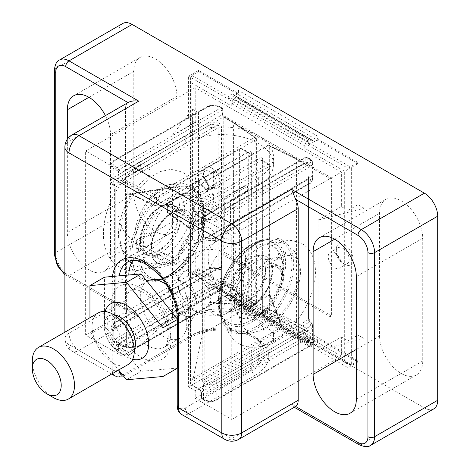 <?xml version="1.0" encoding="UTF-8"?>
<svg xmlns="http://www.w3.org/2000/svg" width="470" height="470" viewBox="0 0 470 470"><rect width="100%" height="100%" fill="white"/><g stroke="black" fill="none" stroke-linecap="round" stroke-linejoin="round"><path stroke-width="0.35" stroke-dasharray="2.35 1.76" d="M141.135 168.395C136.635 171.197 130.883 174.305 133.797 171.015L140.342 164.688L141.135 168.395A7.514 3.214 -128.8 0 0 146.881 174.899A7.514 3.214 -128.8 0 0 150.324 175.363A7.514 3.214 -128.8 0 0 149.836 170.07A7.514 3.214 -128.8 0 0 144.361 164.101A7.514 3.214 -128.8 0 0 140.924 163.63A7.514 3.214 -128.8 0 0 140.342 164.688M144.108 237.814C145.359 234.054 147.04 232.474 149.137 233.079C150.67 234.683 151.334 237.609 151.129 241.868A7.514 4.342 180 0 1 151.146 242.144A7.514 4.342 180 0 1 151.146 242.173A7.514 4.342 180 0 1 151.123 242.473A7.514 4.342 180 0 1 148.943 245.211A7.514 4.342 180 0 1 138.315 245.211A7.514 4.342 180 0 1 136.112 242.162A7.514 4.342 180 0 1 136.112 242.144L136.112 242.144A7.514 4.342 180 0 1 144.108 237.814L142.774 248.101L147.627 255.38L146.264 254.593A28.182 16.274 120 0 0 155.306 255.363L161.233 252.666L159.8 252.737L155.306 255.363M151.129 241.868L151.745 251.221L153.332 259.099C156.663 263.793 161.58 265.151 168.078 263.176L168.049 263.394A36.883 21.297 -60 0 0 174.117 260.715A7.514 4.342 60 0 1 172.625 263.224A7.514 4.342 60 0 1 166.427 260.75C156.005 267.136 143.456 261.996 142.71 258.236C141.505 255.621 151.957 261.913 163.56 253.365A7.514 4.342 60 0 1 163.607 252.813L154.941 256.508L147.627 255.38M174.117 260.715L174.117 259.939L172.854 258.147L163.607 252.813M163.56 253.365C165.493 255.739 166.451 258.2 166.427 260.75M168.078 263.176L168.049 263.047A29.475 17.02 120 0 0 174.117 259.939M168.049 263.394L168.049 263.047M277.764 258.259C282.264 255.862 288.016 252.325 285.102 252.408L278.557 253.636L277.764 258.259A7.514 5.082 73.1 0 1 275.919 260.051A7.514 5.082 73.1 0 1 272.018 259.622A7.514 5.082 73.1 0 1 268 252.455A7.514 5.082 73.1 0 1 270.632 246.022A7.514 5.082 73.1 0 1 274.539 246.45A7.514 5.082 73.1 0 1 278.557 253.636M266.966 259.193L266.778 259.088A28.182 16.274 120 0 1 267.189 259.34C268.335 259.088 269.804 261.279 271.584 265.908A7.514 4.342 180 0 1 280.584 266.619A7.514 4.342 180 0 1 282.787 269.668A7.514 4.342 180 0 1 282.787 269.686A7.514 4.342 180 0 1 281.307 272.271L275.908 264.357L267.083 260.65L266.173 259.951L266.966 259.193L267.295 259.416L266.778 259.088A28.182 16.274 120 0 0 238.596 275.361A28.182 16.274 120 0 0 238.596 307.903A28.182 16.274 120 0 0 246.045 309.025L255.028 314.213L262.137 311.78L260.727 313.942L262.383 313.713L266.96 310.37C274.897 302.404 280.284 292.986 283.128 282.112C283.81 280.061 284.015 275.549 283.24 278.017L281.33 283.951L275.919 295.518L267.189 308.114L252.472 320.27A7.514 4.342 -120 0 1 244.782 311.346L244.782 309.413L245.334 308.866L246.045 309.025M275.919 295.518C280.402 286.782 282.693 278.17 282.787 269.686A7.514 4.342 180 0 1 282.787 269.692C283.187 263.576 282.071 257.93 279.444 252.748L273.264 246.562L267.142 244.23L261.89 243.942L249.535 248.013L234.36 263.447L222.698 289.179L220.312 298.567L223.632 281.101L233.637 263.024L247.52 249.623L250.921 247.314L249.535 248.013M262.137 311.78L255.339 316.187A7.514 4.342 -120 0 0 255.028 314.213M255.339 316.187L254.194 316.433L252.472 320.27M221.153 296.264C219.513 305.582 219.954 313.349 222.475 319.565L220.636 315.076C209.238 291.752 238.108 241.739 264.011 239.947A47.511 27.43 -60 0 1 285.061 271.072A47.511 27.43 -60 0 1 252.02 321.903A47.511 27.43 -60 0 1 220.636 315.076A47.511 27.43 -60 0 1 228.267 269.392A47.511 27.43 -60 0 1 264.011 239.947L268.817 239.295C263.182 240.064 257.249 242.761 251.009 247.373L250.921 247.314A50.766 29.31 120 0 1 268.817 239.295A50.766 29.31 120 0 1 291.312 272.553A50.766 29.31 120 0 1 256.009 326.862A50.766 29.31 120 0 1 222.475 319.565A50.766 29.31 120 0 1 222.698 289.179M275.908 264.357L277.406 265.221C281.248 267.518 283.369 271.642 283.762 277.6L283.24 278.017A28.182 16.274 -60 0 0 277.406 265.221A28.182 16.274 -60 0 0 249.223 281.495A28.182 16.274 -60 0 0 249.223 314.036C250.534 314.882 254.546 317.003 262.383 313.713M276.307 294.719C280.613 286.259 282.276 278.775 281.307 272.271M244.782 311.346A36.883 21.297 120 0 0 250.404 307.392A29.475 17.02 -60 0 1 244.782 309.413M271.584 265.908L272.06 270.697L268.053 288.186L256.42 303.074L250.404 307.392M238.402 292.892L238.402 295.959A3.76 2.168 120 0 0 237.626 294.238A3.76 2.168 120 0 0 235.746 294.426L238.402 292.892L198.546 269.88L198.546 268.728L191.907 272.565L191.907 250.704L195.226 252.625L195.226 271.801L341.367 356.172L341.367 336.996L318.114 350.42L318.114 220.025L364.08 208.21L357.976 204.679L357.976 335.075L351.331 338.911L351.331 364.608L357.976 360.772L357.976 361.923L318.114 338.911L318.114 341.984A3.76 2.168 120 0 0 317.338 340.262A3.76 2.168 120 0 0 315.458 340.445A3.76 2.168 120 0 0 313.132 343.37A3.76 2.168 -60 0 1 308.931 346.484A3.76 2.168 -60 0 1 308.15 344.763L348.012 367.675L357.976 361.923M348.012 367.675L348.012 340.832L341.367 336.996M304.83 145.917L231.763 103.729A4.7 2.714 -60 0 1 233.42 99.452L235.746 96.914L308.819 139.102L306.493 141.635A4.7 2.714 120 0 0 304.83 145.917L304.83 148.303L344.686 171.315L344.686 208.516L341.367 206.6L341.367 172.085L195.226 87.708L195.226 122.229L191.907 120.308L191.907 83.108L190.532 78.478L191.907 75.435L198.546 71.605L198.546 70.453L238.402 93.465L235.746 94.999A3.76 2.168 120 0 0 238.402 90.393L238.402 93.465M334.699 252.801A9.159 5.288 60 0 1 340.685 260.874A9.159 5.288 60 0 1 339.281 268.211A9.159 5.288 60 0 1 330.122 262.924A9.159 5.288 60 0 1 330.122 252.349A9.159 5.288 60 0 1 334.699 252.801M201.871 176.109A9.159 5.288 60 0 1 207.852 184.181A9.159 5.288 60 0 1 206.447 191.519A9.159 5.288 60 0 1 197.288 186.232A9.159 5.288 60 0 1 197.288 175.657A9.159 5.288 60 0 1 201.871 176.109M209.843 171.509A9.159 5.288 60 0 1 215.824 179.581A9.159 5.288 60 0 1 214.42 186.919A9.159 5.288 60 0 1 209.843 186.467A9.159 5.288 60 0 1 203.363 175.245A9.159 5.288 60 0 1 205.261 171.057A9.159 5.288 60 0 1 209.843 171.509M211.835 168.054A11.979 6.915 -120 0 0 203.363 172.948A11.979 6.915 -120 0 0 211.835 187.618A11.979 6.915 -120 0 0 220.301 182.724A11.979 6.915 -120 0 0 211.835 168.054M342.671 248.195A9.159 5.288 60 0 1 348.658 256.267A9.159 5.288 60 0 1 347.254 263.611A9.159 5.288 60 0 1 342.671 263.153A9.159 5.288 60 0 1 336.197 251.938A9.159 5.288 60 0 1 338.095 247.743A9.159 5.288 60 0 1 342.671 248.195M344.663 244.747A11.979 6.915 -120 0 0 336.197 249.635A11.979 6.915 -120 0 0 344.663 264.305A11.979 6.915 -120 0 0 353.135 259.416A11.979 6.915 -120 0 0 344.663 244.747M231.763 297.962L231.763 295.577A4.7 2.714 120 0 0 232.732 297.727A4.7 2.714 120 0 0 235.082 297.492L235.746 297.111L308.819 339.299L308.15 339.681A4.7 2.714 -60 0 1 305.805 339.91A4.7 2.714 -60 0 1 304.83 337.76L304.83 340.151A4.7 2.714 120 0 0 305.805 342.301A4.7 2.714 120 0 0 306.493 342.512L308.285 342.671L235.212 300.489L233.42 300.324A4.7 2.714 -60 0 1 232.732 300.113A4.7 2.714 -60 0 1 231.763 297.962L304.83 340.151M198.546 268.728L357.976 360.772M318.114 139.484L308.15 145.142A3.76 2.168 -60 0 1 309.795 141.358A3.76 2.168 -60 0 1 312.691 140.354A3.76 2.168 -60 0 1 313.132 140.777A3.76 2.168 120 0 0 313.578 141.206A3.76 2.168 120 0 0 315.458 141.018A3.76 2.168 120 0 0 318.114 136.417L318.114 139.484L357.976 162.497L357.976 163.648L351.331 167.479L351.331 208.516L357.976 204.679M198.546 70.453L188.582 76.205L188.582 118.393L191.907 116.472L191.907 75.435L235.082 100.369L235.746 99.981L308.819 142.169L308.15 142.551L351.331 167.479L344.686 171.315M357.976 163.648L198.546 71.605M231.763 295.577L191.907 272.565L190.532 273.358L191.907 272.565L191.907 246.868L198.546 243.037L192.442 239.506L192.442 109.111L171.979 135.648L195.226 122.229M228.438 298.644L235.746 294.426A3.76 2.168 120 0 0 233.42 297.351A3.76 2.168 -60 0 1 229.219 300.459A3.76 2.168 -60 0 1 228.438 298.744L188.582 275.632L188.582 248.789L191.907 246.868L191.907 116.472L198.546 112.641L198.546 243.037M235.212 300.489L235.746 300.177L235.746 297.111M235.746 300.177L308.819 342.366L308.819 339.299M308.819 342.366L308.285 342.671M231.763 103.729L231.763 106.12A4.7 2.714 120 0 1 235.082 100.369M235.746 96.914L235.746 99.981M304.83 148.303A4.7 2.714 -60 0 1 308.15 142.551M308.819 139.102L308.819 142.169M235.212 97.225L308.285 139.408M308.15 145.236L348.012 168.248L348.012 210.437L344.686 208.516L344.686 360.772L304.83 337.76M308.15 339.681L351.331 364.608L348.012 364.279L344.686 360.772M191.907 83.108L231.763 106.12M331.403 315.905L225.118 254.54L225.118 116.472L331.403 177.836L331.403 315.905L330.075 316.668L223.791 255.31L225.118 254.54M223.791 255.31L223.791 117.242L330.075 178.6L330.075 316.668M330.075 178.6L331.403 177.836M223.791 117.242L225.118 116.472M348.012 340.832L351.331 338.911L351.331 208.516L348.012 210.437M188.582 248.789L191.907 250.704L191.907 120.308L188.582 118.393M216.817 284.385L196.889 295.889A26.455 15.275 120 0 1 178.359 287.969A26.455 15.275 120 0 1 178.183 285.09A34.757 20.069 180 0 1 178.071 283.492A34.757 20.069 180 0 1 188.253 269.304C195.103 257.689 203.299 249.041 212.828 243.36L216.817 241.186A34.757 20.069 -120 0 0 215.378 241.886A34.757 20.069 -120 0 0 216.817 284.385A26.455 15.275 120 0 0 235.476 253.506A26.455 15.275 120 0 0 219.402 239.9A26.455 15.275 120 0 0 216.817 241.186M178.183 262.078A34.757 20.069 180 0 1 178.071 260.486A34.757 20.069 180 0 1 215.595 240.481A26.455 15.275 120 0 0 199.474 228.397A26.455 15.275 120 0 0 178.183 262.078L178.183 285.09M138.92 346.337L226.975 295.495L239.4 277.817L172.508 316.439L172.508 187.883L128.187 194.739L128.187 347.377L139.608 345.615L138.65 346.537L138.074 346.261L127.699 347.865L119.832 343.323L223.456 283.498L232.033 288.445L233.42 286.177L224.789 281.195A3.76 2.168 60 0 0 222.128 282.728L222.128 287.329L220.136 286.177L220.136 269.663A3.76 2.168 -120 0 0 221.464 267.771L221.464 127.405A3.76 2.168 -120 0 0 220.136 123.98L218.268 122.735A9.394 5.423 0 0 0 206.853 123.569L113.852 177.261L113.852 161.151L206.853 107.46L206.853 123.569A1.88 1.087 60 0 0 208.181 125.872A7.514 4.342 180 0 1 217.31 125.202A1.88 0.781 108.8 0 0 218.268 122.735M212.041 187.225L212.041 172.361L217.892 168.983L217.892 204.121L205.126 211.494L195.661 214.203L193.317 208.574C193.57 202.846 196.119 198.158 200.949 194.504L198.54 193.699L190.979 184.522L197.817 180.574L202.141 186.05L205.537 189.151L210.73 187.982L212.041 187.225L213.374 187.994L213.374 173.13L219.226 169.746L219.226 204.885L206.453 212.258L196.989 214.972L194.645 209.344C194.903 203.616 197.447 198.922 202.276 195.273L199.873 194.468L192.306 185.292L199.145 181.344L203.475 186.819L206.865 189.915L212.058 188.752L213.374 187.994M215.595 240.481L215.595 241.891M172.508 316.439L139.608 345.615M215.489 380.906A1.88 1.087 -120 0 1 216.817 383.209L216.817 399.318L309.812 345.626L309.812 329.517L216.817 383.209A9.394 5.423 180 0 1 205.402 384.043A1.88 0.781 -71.2 0 1 206.354 381.575A7.514 4.342 0 0 0 215.489 380.906L308.485 327.214A7.514 4.342 0 0 0 309.642 321.944A1.88 1.322 -45.6 0 1 310.952 322.126L309.947 321.028A1.88 0.4 -38.8 0 1 309.812 321.433L309.812 337.954L307.821 336.802L307.821 332.202A3.76 2.168 60 0 0 305.165 327.602L296.529 322.614L296.529 159.236L296.153 158.384L295.26 158.502L268.464 145.524L169.153 202.864L191.631 218.327L196.554 221.17L258.33 185.503A51.671 29.827 0 0 0 273.464 164.412A51.671 29.827 0 0 0 264.634 147.733A51.671 29.827 0 0 0 250.686 139.678A51.671 29.827 0 0 0 185.262 143.321L123.487 178.988L128.41 181.831L127.141 184.164L127.141 192.87L128.786 193.928L128.187 194.739A1.88 1.087 0 0 1 126.371 194.457L126.371 347.101L118.505 342.554A1.88 1.087 120 0 0 118.892 343.417A1.88 1.087 120 0 0 119.832 343.323A1.88 1.087 60 0 0 118.892 343.229L222.522 283.404A1.88 1.087 -120 0 0 222.128 284.262L118.505 344.093L118.505 348.693L222.128 288.862L222.128 284.262A1.88 1.087 0 0 0 222.68 283.498A1.88 1.087 0 0 0 222.128 282.728M113.722 185.756A1.88 0.4 141.2 0 0 114.516 185.521L114.022 184.833A7.514 4.342 180 0 1 115.185 179.564A1.88 1.087 -120 0 1 113.852 177.261A9.394 5.423 0 0 0 111.102 181.097A9.394 5.423 0 0 0 112.406 183.852A1.88 1.322 134.4 0 0 112.706 184.639A1.88 1.322 134.4 0 0 114.022 184.833L217.31 125.202L218.145 125.69A1.88 0.4 141.2 0 0 220.136 123.98L220.136 107.46L222.128 108.611L222.128 113.211A3.76 2.168 60 0 0 224.789 117.817L233.42 122.799L233.42 286.177L255.956 301.681A1.88 1.087 180 0 1 256.397 302.38A1.88 1.087 180 0 1 255.845 303.15L255.845 139.772L156.528 197.106L156.528 204.779L248.701 151.563A1.88 1.087 60 0 1 248.313 152.427A1.88 1.087 60 0 1 247.373 152.333L155.2 205.549L131.112 193.875L128.786 193.928M208.181 269.304L115.185 322.996A1.88 1.087 -120 0 0 114.245 322.902L207.241 269.21C210.501 267.524 214.062 267.248 217.916 268.394A1.88 0.781 108.8 0 0 217.31 268.634A7.514 4.342 0 0 0 208.181 269.304A1.88 1.087 60 0 0 207.241 269.21A1.88 1.087 60 0 0 206.853 270.074L206.853 286.177L113.852 339.869L113.852 323.765L206.853 270.074A9.394 5.423 180 0 1 218.268 269.234L220.136 269.663A1.88 1.481 -95.1 0 0 218.667 268.552M112.406 183.852L113.852 185.345L113.852 168.824L115.849 169.976L115.849 174.576A3.76 2.168 60 0 0 118.505 179.176L127.141 184.164L153.996 197.171L153.996 204.844A1.88 1.087 0 0 0 156.528 204.779A1.88 1.087 60 0 1 156.14 205.637A1.88 1.087 60 0 1 155.2 205.549A1.88 0.987 115.8 0 1 154.383 205.701A1.88 1.88 0 0 0 156.14 205.637L248.313 152.239A1.88 1.087 120 0 0 247.373 152.333L240.728 148.496A1.88 1.087 -60 0 1 241.668 148.403A1.88 1.087 -60 0 1 242.056 149.266L242.056 278.228L230.224 295.072L248.701 305.741L248.701 153.097L242.056 149.266A1.88 1.087 0 0 0 239.4 149.266L172.508 187.883L172.907 187.042L129.326 193.787M118.505 342.554A3.76 2.168 60 0 0 115.849 344.093L115.849 348.693L113.852 347.541L113.852 331.021L112.406 330.351A9.394 5.423 180 0 1 111.102 327.602A9.394 5.423 180 0 1 113.852 323.765A1.88 1.087 -120 0 1 114.245 322.902C112.865 323.384 111.813 324.952 111.102 327.602L111.102 343.705A9.394 5.423 0 0 0 113.852 347.541A1.88 1.087 120 0 0 114.245 348.399A1.88 1.087 120 0 0 115.185 348.311A7.514 4.342 180 0 1 115.185 342.172L208.181 288.48A7.514 4.342 180 0 1 218.809 288.48L220.8 289.632L117.177 349.457L115.185 348.311M115.185 160.388L208.181 106.696A7.514 4.342 180 0 1 218.809 106.696L220.8 107.847L117.177 167.672A1.88 1.087 120 0 0 115.849 169.976A1.88 1.087 180 0 0 118.505 169.976L118.505 174.576L222.128 114.751L222.128 110.144L118.505 169.976A1.88 1.087 -120 0 0 117.177 167.672L115.185 166.521A7.514 4.342 180 0 1 115.185 160.388A1.88 1.087 -120 0 0 114.245 160.293A1.88 1.087 -120 0 0 113.852 161.151A9.394 5.423 180 0 0 111.102 164.988A9.394 5.423 180 0 0 113.852 168.824A1.88 1.087 120 0 1 115.185 166.521M232.033 288.445L254.517 303.914A1.88 1.175 124.5 0 0 255.956 301.681L255.956 138.303L233.42 122.799L233.061 121.959L232.033 122L223.456 117.048L119.832 176.879L123.487 178.988L122.159 179.751L122.159 172.085L185.262 135.648A51.671 29.827 180 0 1 241.568 129.185A51.671 29.827 180 0 1 273.464 156.745A51.671 29.827 180 0 1 258.33 177.836L195.226 214.267L231.763 235.364L341.367 172.085M128.41 181.831L155.2 194.809A1.88 0.987 115.8 0 0 153.996 197.171A1.88 1.087 180 0 0 156.528 197.106A1.88 1.087 -120 0 0 155.2 194.809L254.517 137.469L232.033 122M127.17 192.988L129.902 193.176L153.996 204.844A1.88 0.987 115.8 0 0 154.383 205.701L130.296 194.034A1.88 0.987 115.8 0 0 131.112 193.875L173.483 187.324L240.728 148.496A1.88 1.087 -120 0 0 239.788 148.403A1.88 1.88 0 0 1 241.668 148.403L248.313 152.239A1.88 1.087 120 0 1 248.701 153.097A1.88 1.087 0 0 0 251.356 153.097L251.356 305.741A1.88 1.087 0 0 1 248.701 305.741A1.88 1.087 120 0 0 249.088 306.599A1.88 1.087 120 0 0 250.028 306.505A1.88 1.087 -120 0 0 250.968 306.599L255.457 304.008A1.88 1.087 -120 0 1 254.517 303.914L250.028 306.505L231.551 295.836A1.88 1.087 -60 0 1 230.611 295.93A1.88 1.087 -60 0 1 230.224 295.072L226.975 295.495A1.88 1.087 60 0 1 226.763 295.695L138.785 346.49M172.796 187.084L239.788 148.403A1.88 1.087 -120 0 0 239.4 149.266L239.4 277.817L242.056 278.228M173.483 187.324L172.907 187.042M126.371 194.457L127.141 192.87M129.902 193.176A1.88 0.987 115.8 0 0 130.29 194.034L129.315 193.787M213.374 193.851L208.657 196.572C204.444 197.988 201.724 201.013 200.496 205.654L201.43 207.952L203.745 207.852L213.374 202.411L213.374 193.851L212.041 193.082L207.329 195.802C203.116 197.218 200.396 200.243 199.168 204.885L200.103 207.188L202.417 207.088L212.041 201.642L212.041 193.082M213.374 173.13L212.041 172.361M219.226 169.746L217.892 168.983M203.475 186.819L202.141 186.05M199.145 181.344L197.817 180.574M192.306 185.292L190.979 184.522M195.99 190.115L194.662 189.351M202.276 195.273L200.949 194.504M194.645 209.344L193.317 208.574M219.226 204.885L217.892 204.121M213.374 202.411L212.041 201.642M200.496 205.654L199.168 204.885M203.745 207.852L202.417 207.088M115.185 322.996A7.514 4.342 0 0 0 114.022 328.272A1.88 1.322 134.4 0 0 112.406 330.351M218.268 269.234A1.88 0.781 108.8 0 0 217.921 268.394M221.464 267.771A1.88 1.087 0 0 0 218.809 267.771L115.185 327.602L115.185 187.23L218.809 127.405L218.809 267.771A1.88 1.087 60 0 1 218.421 268.629A1.88 1.087 60 0 1 218.145 268.717L217.31 268.634L114.022 328.272L114.516 328.542A1.88 1.481 84.9 0 0 113.852 331.021A3.76 2.168 60 0 0 115.185 329.135L115.185 188.764A3.76 2.168 60 0 0 113.852 185.345A1.88 0.4 141.2 0 0 113.717 185.75L114.633 188A1.88 1.087 0 0 0 115.185 188.764M218.145 268.717A1.88 1.481 -95.1 0 1 218.644 268.558L217.916 268.394M195.226 87.708L85.622 150.988L122.159 172.085M195.226 214.267L195.226 221.94L196.554 221.17L200.208 223.279A1.88 1.087 -120 0 0 201.148 223.373A1.88 1.087 -120 0 0 201.536 222.516L201.536 217.91L305.165 158.084L305.165 162.685L201.536 222.516A1.88 1.087 0 0 0 200.99 223.279A1.88 1.087 0 0 0 201.536 224.049L201.536 219.449A1.88 1.087 -60 0 1 202.864 217.146L204.861 218.297A1.88 1.087 120 0 0 203.528 220.595L203.528 237.115L205.402 237.544A9.394 5.423 0 0 0 216.817 236.704L309.812 183.012L309.812 166.903L216.817 220.595L216.817 236.704A1.88 1.087 -120 0 1 216.429 237.567L309.424 183.876A1.88 1.087 60 0 1 308.485 183.782L215.489 237.473A7.514 4.342 180 0 1 206.354 238.143A1.88 0.781 -71.2 0 1 205.748 238.384A1.88 0.781 -71.2 0 1 205.402 237.544M191.631 218.327L190.244 220.595L198.88 225.582A1.88 1.087 120 0 1 200.208 223.279L303.837 163.454A1.88 1.087 -120 0 0 304.772 163.548L200.954 223.567L200.99 218.679A1.88 1.087 0 0 1 201.536 217.91A1.88 1.087 60 0 1 201.924 217.052A1.88 1.087 60 0 1 202.864 217.146L306.493 157.315L308.485 158.466A7.514 4.342 180 0 1 308.485 164.606L215.489 218.297A7.514 4.342 180 0 1 204.861 218.297M246.709 258.441A34.757 20.069 60 0 1 248.142 300.941A34.757 34.757 0 0 0 265.233 266.361A26.455 15.275 -60 0 0 246.709 258.441L245.487 259.146L245.599 262.278L245.599 259.334A34.757 20.069 180 0 1 208.075 279.339A26.455 15.275 -60 0 1 225.483 247.737A26.455 15.275 -60 0 1 245.305 254.858A26.455 15.275 -60 0 1 245.487 257.736L245.487 259.146M265.233 266.361A26.455 15.275 -60 0 1 246.709 301.64L226.781 313.149A26.455 15.275 -60 0 1 224.196 314.43A34.757 34.757 0 0 0 228.214 312.444A34.757 20.069 60 0 0 235.417 296.535C242.05 284.796 245.44 273.375 245.599 262.278M308.485 158.466A1.88 1.087 -60 0 1 309.424 158.372A1.88 1.087 -60 0 1 309.812 159.236L307.821 158.084L307.821 162.685A3.76 2.168 60 0 1 305.165 164.218L296.529 159.236L269.674 146.223L269.674 309.607L296.529 322.614L295.26 324.946L303.837 329.899L200.208 389.73L192.342 385.183L195.121 379.196L193.663 377.945L193.587 376.776L190.526 383.373L190.526 230.729L202.4 205.143L269.292 166.521L269.292 295.078L202.4 333.694L202.4 205.143L200.719 203.046L189.363 227.509A1.88 1.175 -55.5 0 1 188.305 227.521A1.88 1.175 -55.5 0 1 187.924 226.669L190.221 229.389L190.244 220.595L167.714 205.09L167.714 212.763L187.924 226.669M247.42 192.018L247.42 186.185L226.035 198.528L226.035 233.555L231.869 230.183L231.869 201.001L247.42 192.018L246.092 191.255L246.092 185.415L247.42 186.185M208.075 279.339L208.075 302.351A26.455 15.275 -60 0 0 224.196 314.43M193.587 376.776L202.4 333.694M205.402 384.043L203.528 382.797L203.528 399.318L201.536 398.166L201.536 393.56A3.76 2.168 60 0 0 198.88 388.96L191.014 384.419L191.014 231.78L190.244 229.307M309.148 178.236A1.88 1.087 -120 0 0 308.872 178.318A1.88 1.087 -120 0 0 308.485 179.176L204.861 239.007L204.861 379.372L308.485 319.547L308.485 179.176A1.88 1.087 0 0 0 309.037 178.412A1.88 1.087 0 0 0 308.485 177.642A3.76 2.168 -120 0 1 309.812 175.757L309.812 159.236A9.394 5.423 180 0 1 312.562 163.072L312.562 179.176C311.851 181.825 310.805 183.394 309.424 183.876A1.88 1.087 60 0 0 309.812 183.012A9.394 5.423 0 0 0 312.562 179.176A9.394 5.423 0 0 0 311.263 176.426L309.812 175.757A1.88 1.481 -95.1 0 1 309.148 178.236L309.642 178.506A7.514 4.342 180 0 1 308.485 183.782M308.485 177.642L308.485 318.014A3.76 2.168 -120 0 0 309.812 321.433L311.263 322.925A9.394 5.423 180 0 1 312.562 325.681A9.394 5.423 180 0 1 309.812 329.517A1.88 1.087 60 0 0 308.485 327.214M193.663 377.945L281.718 327.102L282.012 325.734L281.518 325.322A1.88 1.087 -60 0 0 282.458 325.228C284.162 326.397 284.297 327.496 282.87 328.536A1.88 1.087 60 0 1 281.718 327.102L269.292 295.078L269.845 294.432L269.292 293.956L269.292 164.988L262.648 161.151L262.648 313.796L281.13 324.464L269.292 293.956M269.821 294.314L282.006 325.716L281.13 324.464A1.88 1.087 -60 0 0 281.518 325.322L263.041 314.653A1.88 1.087 -60 0 1 262.648 313.796A1.88 1.087 180 0 1 262.101 313.026A1.88 1.087 180 0 1 262.648 312.256L262.648 159.618A3.76 2.168 -60 0 0 259.992 158.084L167.825 211.3L167.825 203.628L267.136 146.287L267.136 309.665L262.648 312.256A1.88 1.087 60 0 0 263.981 314.559L268.464 311.968L295.26 324.946M201.536 224.049A3.76 2.168 60 0 1 198.88 225.582M308.485 164.606A1.88 1.087 60 0 1 309.812 166.903A9.394 5.423 180 0 0 312.562 163.072C312.844 161.698 311.798 160.129 309.424 158.372L307.433 157.227A1.88 1.087 120 0 1 307.821 158.084A1.88 1.087 0 0 0 305.165 158.084A1.88 1.087 60 0 1 305.553 157.227L201.924 217.052A1.88 1.88 0 0 0 200.99 218.679A1.88 1.087 0 0 0 201.536 219.449L203.528 220.595A9.394 5.423 180 0 0 216.817 220.595A1.88 1.087 60 0 0 215.489 218.297M198.88 388.96A1.88 1.087 120 0 0 199.268 389.824L191.402 385.277A1.88 1.88 0 0 1 190.462 383.649A1.88 1.087 0 0 0 191.014 384.419A1.88 1.087 120 0 0 191.402 385.277A1.88 1.087 120 0 0 192.342 385.183A1.88 1.481 24.9 0 1 190.526 383.373A1.88 1.087 0 0 0 190.462 383.649L190.462 231.011A1.88 1.087 -0 0 1 190.526 230.729L189.363 227.509L169.153 213.597L261.32 160.388L267.965 164.224L200.719 203.046M246.092 185.415L224.707 197.764L226.035 198.528M224.707 197.764L224.707 232.785L230.541 229.419L230.541 200.232L231.869 201.001M230.541 200.232L246.092 191.255M230.541 229.419L231.869 230.183M224.707 232.785L226.035 233.555M204.861 400.082L202.864 398.93L306.493 339.105L308.485 340.257A7.514 4.342 180 0 1 308.485 346.39L215.489 400.082A7.514 4.342 180 0 1 204.861 400.082A1.88 1.087 -60 0 1 203.921 400.176A1.88 1.087 -60 0 1 203.528 399.318A9.394 5.423 0 0 0 216.817 399.318A1.88 1.087 60 0 1 216.429 400.176L309.424 346.484A1.88 1.087 60 0 0 309.812 345.626A9.394 5.423 0 0 0 312.562 341.79L312.562 325.681L310.958 322.138A1.88 1.322 -45.6 0 1 311.263 322.925M205.525 381.088A1.88 0.4 141.2 0 0 203.528 382.797A3.76 2.168 60 0 1 202.2 379.372A1.88 1.087 0 0 0 204.861 379.372A1.88 1.087 -120 0 0 205.525 381.088L206.354 381.575L309.642 321.944L309.148 321.257A1.88 0.4 -38.8 0 1 309.947 321.022M311.263 176.426A1.88 1.322 -45.6 0 1 309.642 178.506L206.354 238.143L205.525 238.061A1.88 1.481 -95.1 0 1 205.026 238.22L205.02 238.22A1.88 1.481 -95.1 0 1 203.528 237.115A3.76 2.168 60 0 0 202.2 239.007L202.2 379.372M188.582 310.147L178.618 315.899A42.276 24.405 -120 0 0 160.17 273.358A42.276 24.405 -120 0 0 127.593 262.031L137.557 256.279A42.276 24.405 -120 0 1 170.134 267.606A42.276 24.405 -120 0 1 188.582 310.147L188.582 386.851L195.226 390.688L195.226 398.354L231.763 419.452L231.763 235.364M137.557 256.279A42.276 24.405 -120 0 0 132.945 260.492M128.804 274.997A42.276 24.405 -120 0 0 128.798 275.632L128.798 352.336L191.907 315.905A42.276 24.405 180 0 1 237.973 310.611A42.276 24.405 180 0 1 264.07 333.16A42.276 24.405 180 0 1 251.691 350.42L188.582 386.851M195.226 390.688L258.33 354.251A51.671 29.827 0 0 0 273.464 333.16A51.671 29.827 0 0 0 241.568 305.6A51.671 29.827 0 0 0 185.262 312.068L122.159 348.499L128.798 352.336M122.159 348.499L122.159 356.172L85.622 335.081L85.622 150.988M195.226 221.94L122.159 179.751M228.438 99.117A3.76 2.168 -60 0 1 230.083 95.334A3.76 2.168 -60 0 1 232.979 94.329A3.76 2.168 -60 0 1 233.42 94.758A3.76 2.168 120 0 0 233.866 95.181A3.76 2.168 120 0 0 235.746 94.999L228.438 99.217L308.15 145.142M67.357 139.19L67.357 232.486A30.532 17.625 -120 0 0 80.681 263.212A30.532 17.625 -120 0 0 104.211 271.396A30.532 17.625 -120 0 0 110.532 257.419L110.532 134.69A30.532 17.625 -120 0 0 105.415 115.62M133.78 194.139A30.532 17.625 -120 0 0 147.11 224.86A30.532 17.625 -120 0 0 170.633 233.044A30.532 17.625 -120 0 0 176.961 219.067L176.961 96.338A30.532 17.625 -120 0 0 163.63 65.612A30.532 17.625 -120 0 0 140.107 57.434A30.532 17.625 -120 0 0 133.78 71.411L133.78 194.139L67.357 232.486M379.56 336.038A30.532 17.625 -120 0 0 392.891 366.759A30.532 17.625 -120 0 0 416.414 374.943A30.532 17.625 -120 0 0 422.741 360.966L422.741 238.237A30.532 17.625 -120 0 0 409.411 207.511A30.532 17.625 -120 0 0 385.882 199.333A30.532 17.625 -120 0 0 379.56 213.309L379.56 336.038L356.313 349.457M188.582 275.632L198.546 269.88M433.792 408.877A18.788 10.845 60 0 1 424.398 407.942L132.123 239.201A18.788 10.845 60 0 1 118.834 216.188L55.73 252.625L55.73 68.532L118.834 32.101L118.834 216.188M118.834 32.101A18.788 10.845 60 0 1 122.729 23.5M318.114 350.42L364.08 338.606L357.976 335.075M364.08 338.606L364.08 208.21M198.546 112.641L192.442 109.111M348.012 168.248L357.976 162.497M231.763 419.452L341.367 356.172M341.367 206.6L318.114 220.025M195.226 271.801L85.622 335.081M195.226 398.354L258.33 361.923A51.671 29.827 0 0 0 273.464 340.832A51.671 29.827 0 0 0 241.568 313.273A51.671 29.827 0 0 0 185.262 319.735L122.159 356.172M192.442 239.506L171.979 266.043L195.226 252.625M171.979 266.043L171.979 135.648M64.889 273.211A14.094 8.137 -120 0 0 65.694 273.716L128.016 309.695A14.094 8.137 60 0 1 125.478 300.559L69.014 333.16L69.014 141.4L125.478 108.805L125.478 300.559M125.478 108.805A14.094 8.137 60 0 1 128.016 102.595L127.993 102.583M188.582 76.205L228.438 99.217M318.114 338.911L308.15 344.669M128.016 309.695L132.123 313.654L138.762 315.905L69.014 275.632L132.123 239.201M424.398 407.942L361.295 444.379L291.547 404.112L293.492 406.82L295.295 406.714M128.422 102.337L128.016 102.595M177.96 282.535A23.018 13.289 60 0 1 194.345 273.199A23.018 13.289 60 0 1 210.507 301.581A23.018 13.289 60 0 1 193.904 310.529A23.018 13.289 60 0 1 193.899 310.529A23.018 13.289 60 0 1 177.966 282.916A23.018 13.289 60 0 1 177.96 282.905A23.018 13.289 60 0 1 177.96 282.535M166.521 284.744A32.882 18.982 60 0 1 186.79 323.072A32.882 18.982 60 0 1 184.481 333.4A32.882 18.982 60 0 1 179.981 338.124A32.882 18.982 60 0 1 154.642 329.317A32.882 18.982 60 0 1 140.289 296.229A32.882 18.982 60 0 1 147.104 281.178M53.404 397.591A29.827 17.22 60 0 1 32.312 361.06M128.104 364.55A29.827 17.22 60 0 1 105.121 356.56A29.827 17.22 60 0 1 92.096 326.544A29.827 17.22 60 0 1 98.277 312.891M89.94 317.702L89.94 334.311L118.64 370.013M126.477 379.766L141.088 371.323L104.552 325.874L104.552 277.165M177.625 368.063L141.088 371.323M89.94 334.311L104.552 325.874M159.025 250.898A26.302 15.187 -60 0 1 142.915 227.979A26.302 15.187 -60 0 1 175.134 209.379A26.302 15.187 -60 0 1 159.025 250.898M161.233 252.666A28.182 16.274 120 0 0 178.929 227.797A28.182 16.274 120 0 0 174.446 205.778A28.182 16.274 120 0 0 142.804 229.419A28.182 16.274 120 0 0 146.264 254.593C142.698 252.478 140.606 248.748 139.995 243.395L140.383 235.476C141.858 227.862 145.259 220.9 150.582 214.584C159.265 205.255 167.22 202.317 174.446 205.778L185.074 211.917A28.182 16.274 -60 0 1 189.733 233.29A28.182 16.274 -60 0 1 172.854 258.147M151.222 244.717A28.182 16.274 -60 0 1 153.432 235.558A28.182 16.274 -60 0 1 185.074 211.917C182.519 210.331 179.047 210.372 174.652 212.046C162.403 216.376 149.613 238.202 151.745 251.221M153.332 259.099A30.062 17.355 120 0 0 190.091 240.276A30.062 17.355 120 0 0 173.506 211.894A30.062 17.355 120 0 0 153.332 259.099M247.52 249.623A52.393 30.25 -60 0 1 293.527 260.163A52.393 30.25 -60 0 1 254.981 329.505A52.393 30.25 -60 0 1 220.312 298.567M260.727 313.942A28.182 16.274 -60 0 1 249.223 314.036L238.596 307.903L245.411 308.855M251.356 307.274A30.062 17.355 -60 0 1 232.95 281.084A30.062 17.355 -60 0 1 269.768 259.828A30.062 17.355 -60 0 1 251.356 307.274M235.082 297.492L191.907 272.565M306.493 342.512L233.42 300.324M233.42 99.452L306.493 141.635M308.15 344.763L228.438 298.744M172.308 274.556A45.884 26.49 -60 0 1 144.208 234.577A45.884 26.49 -60 0 1 200.408 202.135A45.884 26.49 -60 0 1 172.308 274.556M171.644 275.502A47.511 27.43 120 0 0 203.028 204.744A47.511 27.43 120 0 0 147.891 222.992A47.511 27.43 120 0 0 159.659 279.867A47.511 27.43 120 0 0 171.644 275.502M167.661 192.953A50.766 29.31 -60 0 1 201.195 200.255A50.766 29.31 -60 0 1 167.661 275.855A50.766 29.31 -60 0 1 154.853 280.525A50.766 29.31 -60 0 1 132.358 247.267A50.766 29.31 -60 0 1 167.661 192.953M166.997 191.243A52.393 30.25 120 0 0 134.913 273.934A52.393 30.25 120 0 0 199.08 236.886A52.393 30.25 120 0 0 166.997 191.243M188.253 269.304A34.757 20.069 -120 0 0 196.889 295.889M115.185 179.564L208.181 125.872M226.757 295.695A1.88 1.087 60 0 1 225.823 295.601L228.602 295.037L231.551 295.836M225.823 295.601L138.074 346.261M208.181 106.696A1.88 1.087 -120 0 0 207.241 106.602A1.88 1.087 -120 0 0 206.853 107.46A9.394 5.423 180 0 1 220.136 107.46A1.88 1.087 120 0 0 219.749 106.602A1.88 1.087 120 0 0 218.809 106.696M218.809 288.48A1.88 1.087 120 0 0 220.136 286.177A9.394 5.423 0 0 0 206.853 286.177A1.88 1.087 60 0 0 208.181 288.48M115.185 342.172A1.88 1.087 -120 0 1 113.852 339.869A9.394 5.423 0 0 0 111.102 343.705C111.813 346.355 112.859 347.918 114.245 348.399L116.237 349.551A1.88 1.087 120 0 0 117.177 349.457A1.88 1.087 -120 0 0 118.117 349.551A1.88 1.087 -120 0 0 118.505 348.693A1.88 1.087 0 0 1 115.849 348.693A1.88 1.087 120 0 0 116.237 349.551A1.88 1.88 0 0 0 118.117 349.551L221.74 289.726A1.88 1.087 60 0 1 220.8 289.632A1.88 1.087 120 0 0 222.128 287.329A1.88 1.087 0 0 1 222.68 288.098L222.522 283.404A1.88 1.087 -120 0 1 223.456 283.498A1.88 1.087 120 0 0 224.789 281.195M251.356 153.097A3.76 2.168 120 0 0 248.701 151.563M226.763 295.695L230.611 295.93L249.088 306.599A1.88 1.88 0 0 0 250.968 306.599A1.88 1.087 -120 0 0 251.356 305.741L255.845 303.15A1.88 1.087 -120 0 1 255.457 304.008A1.88 1.88 0 0 0 256.397 302.38L256.397 139.002A1.88 1.087 180 0 1 255.845 139.772A1.88 1.087 -120 0 0 254.517 137.469A1.88 1.175 124.5 0 1 255.58 137.457A1.88 1.175 124.5 0 1 255.956 138.303A1.88 1.087 180 0 1 256.397 139.002A1.88 1.88 0 0 0 255.58 137.457L233.073 121.971M222.128 113.211A1.88 1.087 180 0 1 222.68 113.981L222.68 109.381A1.88 1.087 180 0 0 222.128 108.611A1.88 1.087 120 0 0 221.74 107.753A1.88 1.087 120 0 0 220.8 107.847A1.88 1.087 -120 0 1 222.128 110.144A1.88 1.087 180 0 0 222.68 109.381A1.88 1.88 0 0 0 221.74 107.753L219.749 106.602C215.577 104.587 211.412 104.587 207.241 106.602L114.245 160.293C112.859 160.775 111.813 162.344 111.102 164.988L111.102 181.097L112.706 184.639L113.717 185.75M222.128 288.862A1.88 1.087 60 0 1 221.74 289.726A1.88 1.88 0 0 0 222.68 288.098A1.88 1.087 0 0 1 222.128 288.862M233.003 121.924L224.396 116.954L222.68 113.981A1.88 1.087 180 0 1 222.128 114.751A1.88 1.087 60 0 0 223.456 117.048A1.88 1.087 120 0 1 224.396 116.954A1.88 1.087 120 0 1 224.789 117.817M115.849 344.093A1.88 1.087 0 0 0 118.505 344.093A1.88 1.087 60 0 1 118.892 343.229L126.759 347.959A1.88 1.087 -60 0 1 126.371 347.101A1.88 1.087 0 0 0 128.187 347.377A1.88 0.4 81.2 0 1 127.987 348.188A1.88 0.4 81.2 0 1 127.699 347.865A1.88 1.087 -60 0 1 126.759 347.959A1.88 1.88 0 0 0 127.987 348.188L138.615 346.543M118.505 179.176A1.88 1.087 120 0 1 119.832 176.879A1.88 1.087 60 0 1 118.505 174.576A1.88 1.087 180 0 1 115.849 174.576M212.058 188.752L210.73 187.982M206.453 212.258L205.126 211.494M208.657 196.572L207.329 195.802M208.398 205.278L207.07 204.515M221.464 127.405A1.88 1.087 0 0 0 218.809 127.405A1.88 1.087 60 0 0 218.145 125.69M115.185 329.135A1.88 1.087 0 0 1 114.633 328.365A1.88 1.087 0 0 1 115.185 327.602A1.88 1.087 60 0 1 114.792 328.46A1.88 1.087 60 0 1 114.516 328.542M114.516 185.521A1.88 1.087 60 0 1 115.185 187.23A1.88 1.087 0 0 0 114.633 188L114.598 328.647L218.644 268.558M246.709 301.64A34.757 20.069 60 0 0 248.142 300.941L228.214 312.444A34.757 20.069 60 0 1 226.781 313.149M283.128 282.112A26.302 15.187 120 0 0 265.25 268.582A26.302 15.187 120 0 0 246.063 302.116A26.302 15.187 120 0 0 266.96 310.37M251.356 320.193A45.884 26.49 120 0 0 279.456 247.772A45.884 26.49 120 0 0 223.256 280.22A45.884 26.49 120 0 0 251.356 320.193M245.487 257.736A34.757 20.069 180 0 1 245.599 259.334A34.757 34.757 0 0 0 245.305 254.858M235.417 296.535A34.757 20.069 180 0 1 208.075 302.351M282.458 325.228L263.981 314.559A1.88 1.087 -60 0 1 263.041 314.653A1.88 1.88 0 0 1 262.101 313.026L262.101 160.388A1.88 1.087 180 0 1 262.648 159.618M195.121 379.196L282.87 328.536M307.821 332.202A1.88 1.087 0 0 0 305.165 332.202L305.165 336.802L201.536 396.633L201.536 392.027L305.165 332.202A1.88 1.087 -120 0 0 303.837 329.899A1.88 1.087 -60 0 0 305.165 327.602M305.165 164.218A1.88 1.087 120 0 0 304.772 163.36A1.88 1.087 120 0 0 303.837 163.454L295.26 158.502M308.485 346.39A1.88 1.087 60 0 0 309.424 346.484C310.805 346.002 311.857 344.434 312.562 341.79A9.394 5.423 0 0 0 309.812 337.954A1.88 1.087 -60 0 1 308.485 340.257M201.536 393.56A1.88 1.087 0 0 1 200.99 392.797L199.268 389.824A1.88 1.087 120 0 0 200.208 389.73A1.88 1.087 -120 0 1 201.536 392.027A1.88 1.087 0 0 0 200.99 392.797L200.99 397.397A1.88 1.88 0 0 0 201.924 399.024A1.88 1.087 -60 0 1 201.536 398.166A1.88 1.087 0 0 1 200.99 397.397A1.88 1.087 0 0 1 201.536 396.633A1.88 1.087 60 0 0 202.864 398.93A1.88 1.087 -60 0 1 201.924 399.024L203.921 400.176C208.087 402.191 212.258 402.191 216.429 400.176A1.88 1.087 60 0 1 215.489 400.082M306.493 339.105A1.88 1.087 60 0 1 305.165 336.802A1.88 1.087 0 0 1 307.821 336.802A1.88 1.087 -60 0 1 306.493 339.105M269.292 166.521A1.88 1.087 0 0 0 269.845 165.757A1.88 1.087 0 0 0 269.292 164.988A1.88 1.087 120 0 0 268.905 164.13A1.88 1.087 120 0 0 267.965 164.224A1.88 1.087 -120 0 1 269.292 166.521M269.845 294.432L269.845 165.757A1.88 1.88 0 0 0 268.905 164.13L262.101 160.388A1.88 1.087 180 0 0 262.648 161.151A1.88 1.087 120 0 0 262.26 160.293A1.88 1.087 120 0 0 261.32 160.388A1.88 1.087 -120 0 1 259.992 158.084M296.106 158.361L269.287 145.365A1.88 1.88 0 0 0 267.524 145.43A1.88 1.087 60 0 1 268.464 145.524A1.88 0.987 115.8 0 1 269.287 145.365A1.88 0.987 115.8 0 1 269.674 146.223A1.88 1.087 0 0 0 267.136 146.287A1.88 1.087 60 0 1 267.524 145.43L168.213 202.77A1.88 1.087 60 0 0 167.825 203.628A1.88 1.087 0 0 0 167.273 204.397L167.273 212.064A1.88 1.88 0 0 0 168.084 213.615A1.88 1.175 -55.5 0 0 169.153 213.597A1.88 1.087 60 0 1 167.825 211.3A1.88 1.087 0 0 0 167.273 212.064A1.88 1.087 0 0 0 167.714 212.763A1.88 1.175 -55.5 0 0 168.084 213.615L188.3 227.521L189.974 229.519M167.273 204.397A1.88 1.087 0 0 0 167.714 205.09A1.88 1.175 124.5 0 1 169.153 202.864A1.88 1.087 60 0 0 168.213 202.77A1.88 1.88 0 0 0 167.273 204.397M268.464 311.968A1.88 1.087 60 0 1 267.136 309.665A1.88 1.087 -0 0 1 269.674 309.607A1.88 0.987 -64.2 0 1 268.464 311.968M296.171 158.39L304.772 163.548A1.88 1.087 -120 0 0 305.165 162.685A1.88 1.087 0 0 1 307.821 162.685M305.553 157.227A1.88 1.087 60 0 1 306.493 157.315A1.88 1.087 120 0 1 307.433 157.227A1.88 1.88 0 0 0 305.553 157.227M189.986 229.542L190.462 231.011A1.88 1.087 -0 0 0 191.014 231.78M215.489 237.473A1.88 1.087 -120 0 0 216.429 237.567C213.163 239.254 209.608 239.53 205.748 238.384L205.02 238.22M202.2 239.007A1.88 1.087 0 0 0 204.861 239.007A1.88 1.087 -120 0 1 205.249 238.143L205.026 238.22M309.947 321.028L309.037 318.778A1.88 1.087 0 0 1 308.485 319.547A1.88 1.087 -120 0 0 309.148 321.257M205.525 238.061A1.88 1.087 -120 0 0 205.249 238.143L309.072 178.13L309.037 318.778A1.88 1.087 0 0 0 308.485 318.014M69.014 329.781L69.014 344.663L112.195 369.596L112.195 281.383A46.971 27.119 60 0 1 112.489 276.454M112.195 281.383A4.7 2.714 0 0 0 118.834 281.383L118.834 369.596A9.394 5.423 120 0 0 118.863 370.295M119.257 275.849A42.276 24.405 -120 0 0 118.834 281.383L128.798 275.632M251.691 350.42L251.691 369.596L185.262 407.942A9.394 5.423 -60 0 1 178.618 404.112L178.618 315.899A4.7 2.714 0 0 0 177.243 317.82M313.132 343.37L233.42 297.351M318.114 341.984L238.402 295.959M313.132 140.777L233.42 94.758M176.961 219.067L110.532 257.419M422.741 360.966L356.313 399.318M318.114 136.417L238.402 90.393M133.78 71.411L88.942 97.296M176.961 96.338L110.532 134.69M379.56 213.309L334.722 239.195M422.741 238.237L356.313 276.589M185.262 312.068L185.262 319.735M258.33 354.251L258.33 361.923M122.094 374.314A9.394 5.423 120 0 0 125.478 373.427L191.907 335.081A42.276 24.405 180 0 1 237.973 329.787A42.276 24.405 180 0 1 264.07 352.336A42.276 24.405 180 0 1 251.691 369.596A4.7 2.714 -120 0 0 255.01 375.348A46.971 27.119 0 0 0 255.01 336.996A46.971 27.119 0 0 0 188.582 336.996L122.159 375.348L78.978 350.42L138.762 315.905M191.907 315.905L191.907 335.081A4.7 2.714 -120 0 1 190.932 337.231C204.662 329.975 220.53 328.172 238.531 331.814C245.681 333.553 251.515 336.091 256.027 339.422L261.038 344.24C263.112 347.042 264.122 349.745 264.07 352.336L264.07 333.16M291.547 404.112L231.763 438.628L188.582 413.7L255.01 375.348M185.262 135.648L185.262 143.321M258.33 177.836L258.33 185.503M64.889 332.167L64.889 338.911A14.094 14.094 0 0 0 71.933 351.113A14.094 8.137 -60 0 0 78.978 350.42A14.094 8.137 60 0 1 69.014 333.16A14.094 8.137 0 0 0 64.889 338.911A14.094 8.137 0 0 0 69.014 344.663A14.094 8.137 -60 0 0 71.933 351.113L111.654 374.049M238.807 439.327A14.094 8.137 60 0 1 231.763 438.628A14.094 8.137 -60 0 1 224.719 439.327M64.889 147.157A14.094 8.137 0 0 1 69.014 141.4A14.094 8.137 60 0 1 71.933 134.949M188.582 336.996A4.7 2.714 -120 0 0 190.932 337.231L124.509 375.577A4.7 2.714 -120 0 1 122.159 375.348A14.094 8.137 -60 0 1 115.115 376.047M112.859 373.35A14.094 8.137 -60 0 1 112.195 369.596A4.7 2.714 0 0 0 118.834 369.596M181.537 414.393A14.094 8.137 120 0 0 188.582 413.7A4.7 2.714 -120 0 1 185.262 407.942M123.522 376.094L124.509 375.577A4.7 2.714 -120 0 0 125.478 373.427M178.618 404.112A4.7 2.714 0 0 0 177.243 406.027M370.689 445.307A18.788 10.845 60 0 1 361.295 444.379A4.7 2.714 120 0 1 358.945 444.614M65.694 273.716A4.7 2.714 120 0 0 66.669 275.867A4.7 2.714 120 0 0 69.014 275.632A18.788 10.845 60 0 1 55.73 252.625A4.7 2.714 180 0 0 54.355 254.54M54.355 70.453A4.7 2.714 180 0 1 55.73 68.532A18.788 10.845 60 0 1 59.62 59.931M168.689 290.26A20.11 11.609 60 0 1 176.732 280.114A20.11 11.609 60 0 1 192.964 292.663A20.11 11.609 60 0 1 195.714 312.997A20.11 11.609 60 0 1 179.74 312.644A20.11 11.609 60 0 1 168.689 290.26M170.98 332.202A32.882 18.982 60 0 1 164.171 347.254A32.882 18.982 60 0 1 131.294 328.272A32.882 18.982 60 0 1 131.294 290.301A32.882 18.982 60 0 1 156.628 299.114A32.882 18.982 60 0 1 170.98 332.202M170.98 339.869A42.276 24.405 -120 0 0 126.142 284.091A42.276 24.405 -120 0 0 126.142 343.876A42.276 24.405 -120 0 0 170.98 339.869M134.261 349.915A22.078 12.749 60 0 1 130.766 354.063A22.078 12.749 60 0 1 113.758 348.147A22.078 12.749 60 0 1 104.123 325.933A22.078 12.749 60 0 1 108.693 315.828A22.078 12.749 60 0 1 114.034 314.871M113.893 314.788A22.078 12.749 -120 0 0 108.793 315.764A22.078 12.749 -120 0 0 104.223 325.874A22.078 12.749 -120 0 0 113.858 348.088A22.078 12.749 -120 0 0 130.871 354.004A22.078 12.749 -120 0 0 134.267 350.079M132.669 359.303A31.472 18.171 60 0 1 104.223 318.202A31.472 18.171 60 0 1 105.104 311.557M151.146 242.167C150.629 230.47 154.53 219.308 162.843 208.686C167.731 203.04 172.214 199.633 176.285 198.469C179.364 197.876 181.038 197.888 181.303 198.493C181.919 198.058 182.871 199.838 184.158 203.833C185.409 211.359 182.854 220.689 176.491 231.816C168.607 243.795 160.029 251.056 150.747 253.594L145.13 254.023L141.212 252.719C139.29 252.425 137.34 249.188 135.36 243.013C133.65 233.837 135.613 223.303 141.247 211.424C147.104 200.208 153.996 192.224 161.927 187.465C168.454 184.164 172.866 183.412 175.157 185.209C176.603 185.797 177.907 187.624 179.07 190.691C182.008 201.06 178.6 214.396 168.847 230.694C161.545 241.457 153.373 248.971 144.331 253.23C139.514 255.345 135.383 256.185 131.929 255.756L126.642 254.047C123.957 253.324 121.483 249.276 119.215 241.897C117.518 233.437 118.675 223.538 122.694 212.205C129.127 195.82 138.333 183.541 150.324 175.363M172.625 263.224C168.26 265.767 163.848 267.224 159.395 267.6L155.188 267.548L147.216 264.963L141.194 259.546L139.026 255.968C137.07 251.885 136.094 247.273 136.112 242.144C134.508 219.984 150.57 193.517 166.979 186.067C175.492 182.201 182.677 181.972 188.541 185.374L195.843 192.659L199.168 212.193L195.132 227.938L186.784 243.384L175.909 255.85L163.296 264.722L147.421 269.063L133.457 265.538L124.785 256.82L120.778 246.668L119.733 234.9L123.064 216.364L131.336 198.299L150.03 177.337L160.464 171.509L171.092 169.329L182.407 172.096C185.826 174.047 188.564 176.738 190.626 180.169C194.668 187.295 195.955 195.814 194.492 205.743C191.772 222.504 184.023 237.797 171.256 251.609C159.019 264.351 146.064 270.738 132.393 270.779C127.488 270.591 122.987 269.287 118.898 266.872C114.751 264.363 111.413 260.938 108.881 256.608C103.717 247.249 102.202 236.058 104.334 223.027C107.812 199.732 123.557 175.31 140.924 163.63M151.152 242.908L151.146 242.144M275.919 260.051C280.661 257.672 284.75 256.132 288.198 255.439L291.882 255.533L294.343 256.544C296.576 257.695 298.309 260.274 299.537 264.281C301.834 272.935 299.878 284.08 293.68 297.716C284.914 314.518 273.975 325.557 260.856 330.839C253.089 332.725 248.366 332.695 246.674 330.745L241.374 324.899L238.954 315.593L239.635 303.262L244.623 287.47L253.307 272.935L269.281 259.017L277.629 257.19L279.932 257.971C281.037 258.159 282.235 260.057 283.516 263.664C284.879 268.734 284.15 275.496 281.33 283.951M266.173 259.951L265.409 259.328L263.065 258.853C259.969 258.829 255.733 261.273 250.363 266.167C242.385 274.398 237.268 284.379 235.006 296.1C233.619 307.292 235.458 314.412 240.528 317.462C241.809 318.131 245.04 320.24 254.194 316.433M223.632 281.101C219.543 292.152 218.491 302.515 220.489 312.18C221.746 319.594 226.011 325.728 233.285 330.58C236.986 332.613 241.01 333.641 245.358 333.659C254.552 333.465 263.441 329.811 272.03 322.702C288.868 309.078 300.53 284.585 299.102 266.484C297.757 255.521 293.95 248.407 287.675 245.14C283.992 242.996 279.961 242.003 275.584 242.162C265.867 242.849 256.62 247.631 247.837 256.514C237.556 267.083 230.359 279.779 226.246 294.608C223.697 304.26 223.191 313.279 224.719 321.662L228.908 333.289C231.528 337.848 235.035 341.373 239.442 343.864C243.754 346.231 248.46 347.383 253.559 347.318C264.663 346.86 275.385 342.037 285.731 332.848C302.621 318.084 314.771 293.75 315.423 274.127C316.046 258.288 309.683 247.825 302.028 243.683L291.923 240.429L285.449 240.775L270.632 246.022M272.06 270.697C271.613 282.852 266.402 293.65 256.42 303.074M209.843 186.467L211.835 187.618M203.363 175.245L203.363 172.948M342.671 263.153L344.663 264.305M336.197 251.938L336.197 249.635M205.261 171.057L197.288 175.657M214.42 186.919L206.447 191.519M338.095 247.743L330.122 252.349M347.254 263.611L339.281 268.211M348.012 364.279L305.805 339.91M232.732 297.727L190.532 273.358L190.532 78.478M232.732 300.113L305.805 342.301M171.92 275.414C194.58 263.312 212.041 223.937 203.028 204.744L201.195 200.255C213.445 223.885 181.444 279.315 154.853 280.525L159.659 279.867L171.92 275.414M212.828 243.36L215.378 241.886A34.757 34.757 0 0 1 219.402 239.9M199.474 228.397A34.757 34.757 0 0 0 178.071 260.486L178.071 283.492A34.757 34.757 0 0 0 178.359 287.969M205.537 189.151L206.865 189.915M198.54 193.699L199.873 194.468M195.661 214.203L196.989 214.972M200.103 207.188L201.43 207.952M237.626 294.238L317.338 340.262M232.979 94.329L312.691 140.354M104.211 271.396L170.633 233.044M349.991 413.295L416.414 374.943M229.219 300.459L308.931 346.484M233.866 95.181L313.578 141.206M73.678 95.786L140.107 57.434M319.459 237.685L385.882 199.333M273.464 340.832L273.464 333.16M273.464 164.412L273.464 156.745M177.243 318.877L177.243 368.28M64.889 274.703L132.123 313.654M293.492 406.82L294.296 407.284M184.481 333.4L195.714 312.997L197.518 311.963L193.899 310.529A32.882 32.882 0 0 0 242.326 291.811A32.882 32.882 0 0 0 215.342 249.776A32.882 32.882 0 0 0 177.966 282.911L178.53 279.068L176.72 280.114L163.131 279.838M179.981 338.124L164.171 347.254C166.263 346.837 167.614 343.094 168.231 336.038C167.725 323.237 162.268 311.034 151.845 299.425C147.686 295.254 143.732 292.405 139.978 290.871C136.288 289.391 133.398 289.197 131.294 290.301L146.993 281.242M108.693 315.828L110.85 315.717C111.173 315.229 113.658 316.539 118.293 319.659C123.557 324.065 127.617 329.911 130.466 337.202C132.293 342.477 132.951 346.778 132.44 350.109L131.853 352.477L130.871 354.004L128.175 353.998C126.36 353.61 124.062 352.341 121.289 350.191C116.049 345.814 112.001 339.992 109.14 332.731L106.972 322.038C108.106 313.049 108.975 316.768 108.793 315.764L108.693 315.828"/><path stroke-width="0.7" d="M132.945 260.492A42.276 24.405 -120 0 0 128.804 274.997M313.132 374.384A30.532 17.625 -120 0 0 326.462 405.111A30.532 17.625 -120 0 0 349.991 413.295A30.532 17.625 -120 0 0 356.313 399.318L356.313 276.589A30.532 17.625 -120 0 0 342.982 245.863A30.532 17.625 -120 0 0 319.459 237.685A30.532 17.625 -120 0 0 313.132 251.662L313.132 374.384L356.313 349.457M105.415 115.62A30.532 17.625 -120 0 0 73.678 95.786A30.532 17.625 -120 0 0 67.357 109.763L67.357 139.19M295.654 199.38A14.094 8.137 60 0 1 298.186 208.516L298.186 400.276A14.094 8.137 60 0 1 295.654 406.48L357.976 442.464A14.094 8.137 -120 0 0 367.94 436.706L367.94 252.619A14.094 8.137 -120 0 0 357.976 235.364L295.654 199.38L291.547 189.339L361.295 229.607L424.398 193.176L132.123 24.428L69.014 60.865L138.762 101.132C134.156 100.551 130.578 101.038 128.016 102.595M424.398 193.176A18.788 10.845 60 0 1 437.688 216.188L437.688 400.276A18.788 10.845 60 0 1 433.792 408.877L370.689 445.307A18.788 10.845 60 0 0 374.578 436.706L437.688 400.276M127.993 102.583L65.694 66.617A4.7 2.714 -60 0 1 69.014 60.865A18.788 10.845 60 0 0 59.62 59.931L122.729 23.5A18.788 10.845 60 0 1 132.123 24.428M298.186 208.516L241.727 241.116L241.727 432.876A14.094 8.137 60 0 1 238.807 439.327L295.654 406.48M146.993 281.242L147.104 281.178A32.882 18.982 60 0 1 153.443 279.638A32.882 18.982 60 0 1 166.521 284.744M61.212 385.412A20.433 11.797 -120 0 0 46.765 360.39A20.433 11.797 -120 0 0 32.312 368.733A20.433 11.797 -120 0 0 46.765 393.754A20.433 11.797 -120 0 0 61.212 385.412M32.312 368.733L32.312 361.06A29.827 17.22 60 0 1 38.493 347.406A29.827 17.22 60 0 1 61.476 355.396A29.827 17.22 60 0 1 74.495 385.412A29.827 17.22 60 0 1 68.32 399.065A29.827 17.22 60 0 1 53.404 397.591L46.765 393.754M38.493 347.406L98.277 312.891A29.827 17.22 60 0 1 121.26 320.881A29.827 17.22 60 0 1 134.279 350.896A29.827 17.22 60 0 1 128.104 364.55L68.32 399.065M118.64 370.013L126.477 379.766L163.008 376.499L163.008 327.784L126.477 282.335L89.94 285.601L89.94 317.702M163.008 376.499L177.625 368.063L177.625 319.347L163.008 327.784M126.477 282.335L141.088 273.898L177.625 319.347M89.94 285.601L104.552 277.165L141.088 273.898M112.489 276.454A46.971 27.119 60 0 1 147.621 263.57A46.971 27.119 60 0 1 178.618 319.735L178.618 407.942L221.799 432.876L221.799 241.116L69.014 152.909L69.014 329.781M178.618 319.735A4.7 2.714 0 0 1 177.243 317.82C176.849 303.949 171.433 290.384 160.999 277.13C147.057 262.466 135.924 257.431 127.593 262.031A42.276 24.405 -120 0 0 119.257 275.849M88.942 97.296L67.357 109.763M334.722 239.195L313.132 251.662M118.863 370.295A9.394 5.423 120 0 0 122.094 374.314M437.688 216.188L374.578 252.619L374.578 436.706A4.7 2.714 0 0 1 367.94 436.706M65.694 66.617A14.094 8.137 -120 0 0 55.73 72.368L55.73 256.455A14.094 8.137 -120 0 0 64.889 273.211M181.537 414.393C178.729 412.648 177.302 409.863 177.243 406.027A4.7 2.714 0 0 0 178.618 407.942A14.094 8.137 120 0 0 181.537 414.393L224.719 439.327A14.094 8.137 -60 0 1 221.799 432.876A14.094 8.137 180 0 0 241.727 432.876L298.186 400.276M138.762 101.132L78.978 135.648L231.763 223.855L291.547 189.339M231.763 223.855A14.094 8.137 60 0 1 241.727 241.116A14.094 8.137 180 0 1 221.799 241.116A14.094 8.137 120 0 1 231.763 223.855M128.422 102.337L71.933 134.949A14.094 8.137 60 0 1 78.978 135.648A14.094 8.137 120 0 0 69.014 152.909A14.094 8.137 0 0 1 64.889 147.157L64.889 332.167M111.654 374.049L115.115 376.047A14.094 8.137 -60 0 1 112.859 373.35M357.976 235.364A4.7 2.714 -60 0 1 361.295 229.607A18.788 10.845 60 0 1 374.578 252.619A4.7 2.714 0 0 1 367.94 252.619M55.73 72.368A4.7 2.714 180 0 1 54.355 70.453C54.978 64.431 56.729 60.924 59.62 59.931M55.73 256.455A4.7 2.714 180 0 1 54.355 254.54L54.355 70.453M357.976 442.464A4.7 2.714 120 0 0 358.945 444.614C364.432 447.082 368.345 447.317 370.689 445.307M114.034 314.871A22.078 12.749 60 0 1 130.766 328.571A22.078 12.749 60 0 1 134.261 349.915M134.267 350.079A22.078 12.749 -120 0 0 130.871 328.512A22.078 12.749 -120 0 0 113.893 314.788M105.104 311.557A31.472 18.171 60 0 1 142.21 321.968A31.472 18.171 60 0 1 132.669 359.303M71.933 134.949A14.094 14.094 0 0 0 64.889 147.157M224.719 439.327A14.094 14.094 0 0 0 238.807 439.327M123.522 376.094L115.115 376.047M177.243 317.82L177.243 318.877M177.243 368.28L177.243 406.027M54.355 254.54L57.328 265.662L64.889 274.703M294.296 407.284L358.945 444.614M163.131 279.838L153.443 279.638"/></g></svg>
